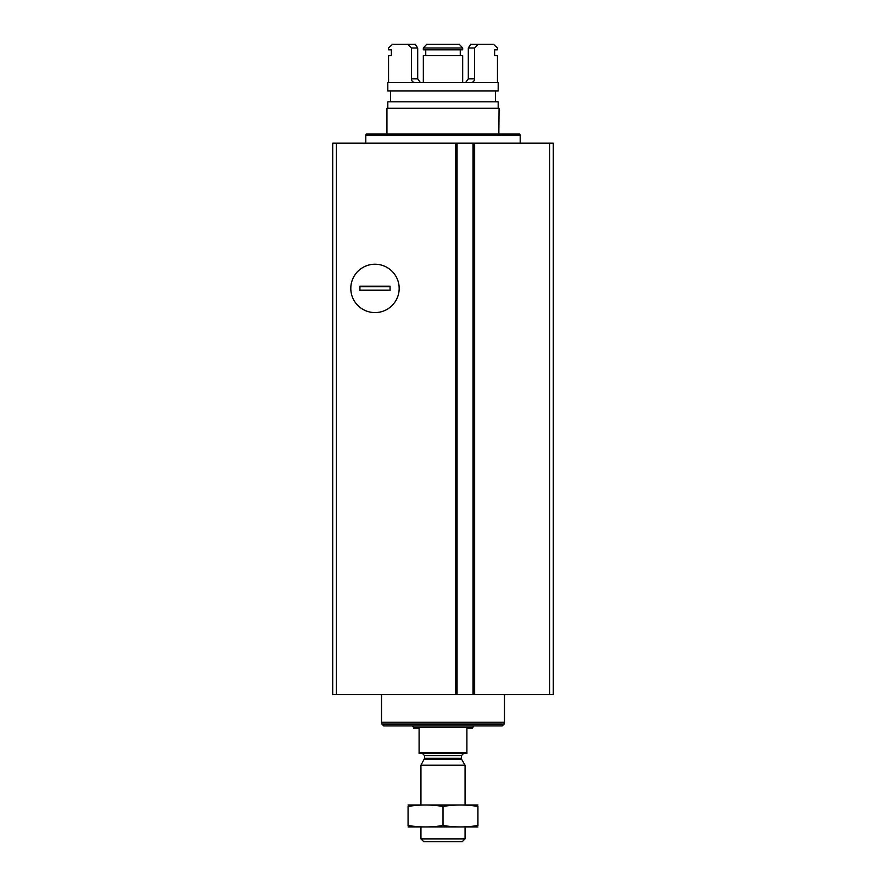 <?xml version="1.0" encoding="UTF-8"?>
<svg xmlns="http://www.w3.org/2000/svg" width="886" height="886" viewBox="0 0 886 886"><rect width="100%" height="100%" fill="white"/><g stroke="black" fill="none" stroke-linecap="round" stroke-linejoin="round"><path stroke-width="1.33" d="M457.065 143.189L332.704 143.189L332.704 694.646L553.296 694.646L553.296 143.189L473.545 143.189L473.556 694.646L473.545 143.189L457.065 143.189L457.065 694.646M456.556 694.646L456.556 143.189L456.578 694.646M374.988 264.227A24.188 24.188 0 0 1 395.931 300.498A24.188 24.188 0 0 1 354.046 300.498A24.188 24.188 0 0 1 374.988 264.227M365.796 143.189L365.796 135.469L520.204 135.469L520.204 143.189M365.796 135.469L366.195 134.007L519.805 134.007L520.204 135.469M466.9 752.735L419.1 752.735L419.1 753.465L466.9 753.465L466.9 728.104L472.415 728.104L473.877 725.9M419.1 752.735L419.1 728.104L413.585 728.104L413.585 727.362L472.415 727.362M465.061 838.876L420.939 838.876L423.763 841.7L462.237 841.7L465.061 838.876L465.061 826.992M420.939 804.931L420.939 765.227L465.061 765.227L465.061 804.931M420.939 838.876L420.939 826.992M422.412 753.465L424.615 755.669L424.615 758.272L420.939 765.227M412.123 725.9L413.585 727.362M504.123 724.061L381.877 724.061L383.716 725.9L502.284 725.9L504.123 724.061L504.123 722.223M381.877 724.061L381.877 722.223M381.512 694.646L381.512 722.223L504.488 722.223L504.488 694.646M477.931 804.986L408.069 804.986M477.931 806.437C477.931 804.532 477.931 804.532 477.931 806.437L477.931 825.497C477.931 827.402 477.931 827.402 477.931 825.497C466.28 827.402 454.64 827.402 443 825.497C431.36 827.402 419.72 827.402 408.069 825.497C408.069 827.402 408.069 827.402 408.069 825.497L408.069 806.437C408.069 804.532 408.069 804.532 408.069 806.437C419.72 804.532 431.36 804.532 443 806.437C454.64 804.532 466.28 804.532 477.931 806.437M443 806.437L443 825.497M477.931 826.948L408.069 826.948M390.061 286.2L390.061 290.619L359.915 290.619L359.915 286.2L390.061 286.2M350.801 288.404A24.188 24.188 0 0 0 387.082 309.358A24.188 24.188 0 0 0 387.082 267.461A24.188 24.188 0 0 0 350.801 288.404M390.061 290.132L359.915 290.132M390.061 286.687L359.915 286.687M498.829 134.007L499.062 108.269L386.938 108.269L386.938 134.007M498.187 108.269L498.187 101.835L387.813 101.835L387.813 108.269M498.187 90.992L387.813 90.992L387.813 82.531L498.187 82.531L498.187 90.992M465.626 82.531L468.306 78.854L474.608 78.854C474.375 81.091 473.202 82.32 471.075 82.531M468.306 47.977L474.608 47.977L478.252 44.3L470.721 44.3L468.306 47.977L468.306 78.854M474.608 47.977L474.608 78.854M478.252 44.3L493.424 44.3L497.445 47.977L497.445 49.815L494.632 49.815L494.632 55.696L497.445 55.696L497.445 82.531M462.669 47.977L423.331 47.977L423.331 49.815L462.669 49.815L462.669 47.977L459.302 44.3L426.698 44.3L423.331 47.977M460.255 49.815L460.255 55.696M425.745 49.815L425.745 55.696M423.331 82.531L423.331 55.696L462.669 55.696L462.669 82.531M414.925 82.531C412.798 82.32 411.625 81.091 411.392 78.854L417.694 78.854L420.374 82.531M411.392 47.977L417.694 47.977L415.279 44.3L407.748 44.3L411.392 47.977L411.392 78.854M417.694 47.977L417.694 78.854M407.748 44.3L392.576 44.3L388.555 47.977L388.555 49.815L391.368 49.815L391.368 55.696L388.555 55.696L388.555 82.531M336.381 143.189L336.381 694.646M455.47 143.189L455.47 694.646M474.641 143.189L474.641 694.646M549.619 143.189L549.619 694.646M473.058 143.189L473.058 694.646M424.328 759.38L461.672 759.38L465.061 765.227M424.615 758.272L461.385 758.272L461.672 759.38M424.615 755.669L461.385 755.669L463.588 753.465M461.385 758.272L461.385 755.669M390.615 90.992L390.615 101.835M495.385 90.992L495.385 101.835"/></g></svg>

